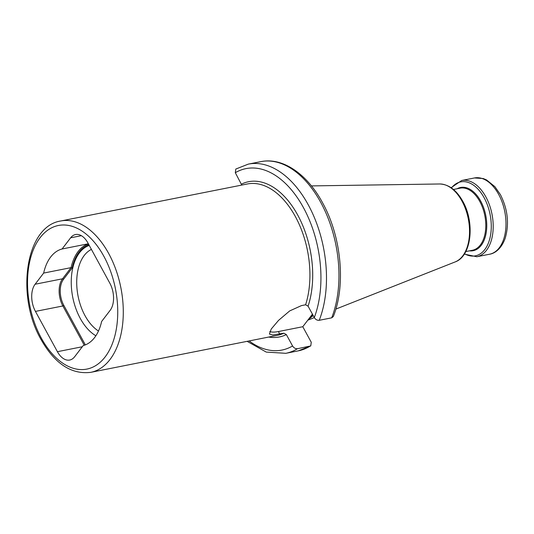 <?xml version="1.0" encoding="UTF-8"?>
<svg xmlns="http://www.w3.org/2000/svg" width="534" height="534" viewBox="0 0 534 534"><rect width="100%" height="100%" fill="white"/><g stroke="black" fill="none" stroke-linecap="round" stroke-linejoin="round"><path stroke-width="0.8" d="M269.73 331.601A25.418 9.485 151.4 0 0 278.401 331.554L302.785 326.721L311.262 342.267L310.761 345.932L297.505 348.702C295.509 348.882 293.86 347.974 292.565 345.979L286.358 334.584L283.868 333.189L272.727 334.992L269.423 334.057L271.245 329.017L278.561 320.367L289.695 310.915L301.47 305.602L305.595 304.787L308.085 306.182L314.292 317.57C315.587 319.572 317.236 320.48 319.232 320.3L331.701 317.83L333.329 316.529C345.872 285.416 341.446 237.476 323.143 203.861C307.818 174.545 283.093 156.983 260.752 161.655L248.29 164.125A96.44 57.498 78.8 0 1 312.664 213.66A96.44 57.498 78.8 0 1 319.232 320.3M248.29 164.125L235.808 169.044L235.314 172.709L241.775 185.084M62.078 248.984A49.455 29.49 -101.2 0 0 43.655 273.074L35.111 284.235A19.785 11.795 -101.2 0 0 35.444 311.402L57.405 351.692A19.785 11.795 -101.2 0 0 69.714 360.043A19.785 11.795 -101.2 0 0 74.647 356.752L83.191 345.585A49.455 29.49 -101.2 0 0 101.614 321.501L110.158 310.334A19.785 11.795 -101.2 0 0 109.824 283.167L87.863 242.883A19.785 11.795 -101.2 0 0 75.561 234.526A19.785 11.795 -101.2 0 0 70.621 237.817L62.078 248.984L88.35 243.778M43.655 273.074L71.075 267.634A49.455 29.49 78.8 0 1 88.397 243.864M312.43 314.152L302.785 326.721M313.158 315.481A69.44 41.398 78.8 0 1 308.452 319.305M249.124 340.939A92.482 55.142 -101.2 0 0 292.565 345.979M286.358 334.584A79.132 47.179 78.8 0 1 268.669 337.061M241.522 184.103A79.132 47.179 78.8 0 1 297.758 215.135A79.132 47.179 78.8 0 1 308.085 306.182M314.292 317.57A92.482 55.142 -101.2 0 0 303.466 207.673A92.482 55.142 -101.2 0 0 235.314 172.709M91.421 249.405A43.815 26.126 -101.2 0 0 84.986 315.601A43.815 26.126 -101.2 0 0 98.483 331.013M89.251 245.433A47.773 28.482 -101.2 0 0 80.26 318.411A47.773 28.482 -101.2 0 0 95.88 335.766M85.353 344.884L63.826 305.401A18.99 11.321 78.8 0 1 63.506 279.322L72.05 268.155A0.794 0.474 -101.2 0 0 72.157 267.901A48.667 29.016 78.8 0 1 88.824 244.639M70.621 237.817L81.375 235.688M72.157 267.901A0.794 0.38 12.6 0 0 71.075 267.634A0.794 0.561 37.4 0 1 72.05 268.155M63.506 279.322A0.794 0.561 37.4 0 0 62.531 278.801L71.075 267.634M63.826 305.401L62.865 305.969A19.785 11.795 78.8 0 1 62.531 278.801L35.111 284.235M84.292 345.264L62.865 305.969L35.444 311.402M103.916 256.393A73.198 43.641 78.8 0 1 105.145 356.906A73.198 43.641 78.8 0 1 41.352 338.176A73.198 43.641 78.8 0 1 40.13 237.663A73.198 43.641 78.8 0 1 103.916 256.393M57.405 351.692L82.296 346.753M108.722 253.563A77.15 45.997 78.8 0 1 90.76 372.345C71.342 374.674 54.755 363.714 40.998 339.45C15.78 295.949 25.345 226.316 60.742 220.989A77.15 45.997 78.8 0 1 108.722 253.563M60.742 220.989L247.369 183.97A77.15 45.997 -101.2 0 1 295.355 216.55A77.15 45.997 78.8 0 1 305.595 304.787M283.868 333.189A77.15 45.997 78.8 0 1 277.393 335.332L90.76 372.345M278.401 331.554L279.743 334.01M312.61 314.479A69.04 41.165 78.8 0 1 310.755 316.302M312.697 314.639A69.08 41.191 78.8 0 1 310.247 316.962M311.415 185.912L439.722 183.976A39.963 23.823 -101.2 0 1 461.997 201.124A39.963 23.823 78.8 0 1 455.182 261.914L335.853 309.093M453.446 189.483L460.134 188.162A31.653 18.87 -101.2 0 1 479.819 201.525A31.653 18.87 78.8 0 1 472.45 250.252L465.761 251.581M469.473 250.846A32.24 19.224 78.8 0 0 485.766 234.953A32.24 19.224 78.8 0 0 480.673 201.078A32.24 19.224 -101.2 0 0 457.157 188.749M451.457 187.955A37.7 22.475 -101.2 0 1 484.158 197.8A37.7 22.475 78.8 0 1 488.87 241.775A37.7 22.475 78.8 0 1 464.507 253.757M464.28 254.111L476.815 256.747A38.875 23.176 78.8 0 0 485.867 196.906A38.875 23.176 -101.2 0 0 461.69 180.492L451.11 187.714M489.598 254.217C494.591 253.503 501.353 249.031 505.164 238.324C509.383 223.9 507.801 209.355 500.431 194.683L494.891 186.666L486.527 179.918L483.217 178.53L474.472 177.956A38.875 23.176 78.8 0 1 498.649 194.369A38.875 23.176 78.8 0 1 489.598 254.217L476.815 256.747M310.761 345.932L298.279 350.851A96.44 57.498 -101.2 0 0 309.967 346.232M331.701 317.83A96.44 57.498 -101.2 0 0 325.126 211.184A96.44 57.498 -101.2 0 0 260.752 161.655M297.505 348.702A96.44 57.498 78.8 0 1 285.817 353.321L298.279 350.851M314.312 317.61L307.771 320.193M439.722 183.976C448.854 184.363 456.55 190.157 462.811 201.351C474.993 222.571 471.662 256.18 455.182 261.914M474.472 177.956L461.69 180.492M247.129 341.333L266.232 352.08L285.817 353.321"/></g></svg>
